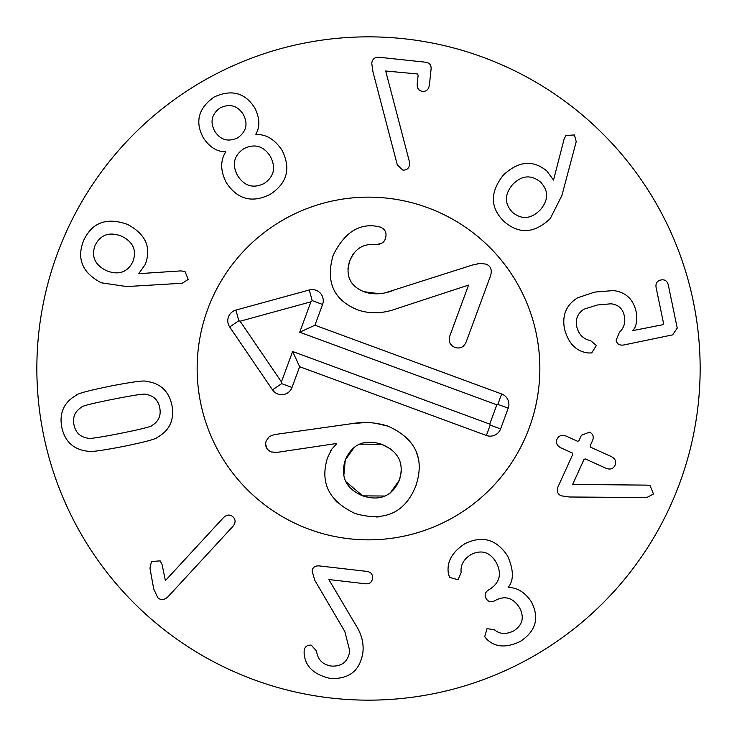 <?xml version="1.0" encoding="UTF-8"?>
<svg xmlns="http://www.w3.org/2000/svg" width="737" height="737" viewBox="0 0 737 737"><rect width="100%" height="100%" fill="white"/><g stroke="black" fill="none" stroke-linecap="round" stroke-linejoin="round"><path stroke-width="1.11" d="M540.405 181.975C531.027 174.466 521.759 175.323 512.602 184.536C504.301 194.577 504.338 203.909 512.703 212.532C522.008 219.912 531.248 218.99 540.424 209.75C548.697 199.736 548.687 190.478 540.405 181.975M561.907 195.48L550.336 218.447C534.712 233.426 519.382 234.532 504.348 221.754C490.096 208.018 489.727 192.495 503.251 175.203C518.424 160.933 532.971 159.551 546.891 171.048L553.533 180.058L564.072 139.21L565.896 135.461L574.464 134.963L576.214 141.679L561.907 195.48M591.682 352.931L588.78 352.995C576.583 351.825 568.494 343.838 564.533 329.043C561.889 315.261 566.265 304.842 577.661 297.776L594.685 292.092L613.442 290.571C625.824 292.128 633.415 299.286 636.197 312.027C637.487 320.669 636.335 326.869 632.733 330.637L662.858 324.713L663.595 323.589L656.077 287.338C655.497 283.321 657.1 280.871 660.905 279.977C664.746 279.286 667.197 280.898 668.266 284.804L677.239 328.085L672.605 334.865L624.064 344.925C619.66 345.699 617.007 344.161 616.104 340.328L619.402 332.323C623.981 327.919 625.63 322.548 624.359 316.21C622.968 308.849 618.527 304.703 611.01 303.791L597.357 304.998L584.109 309.144C577.762 313.161 575.293 318.946 576.721 326.519C578.573 334.395 583.207 339.103 590.641 340.651L596.38 345.496L591.682 352.931M561.152 495.798C557.522 494.076 556.472 491.128 557.983 486.945L572.787 454.278L572.317 453.025L560.885 447.838C556.886 445.682 555.624 442.753 557.098 439.059C558.904 435.521 561.935 434.535 566.2 436.12L577.633 441.306L578.886 440.827L581.41 435.263L589.554 432.112C592.99 433.826 594.004 436.608 592.612 440.45L590.079 446.023L590.595 447.184L611.259 456.544C615.321 458.736 616.583 461.666 615.036 465.323C613.295 468.898 610.264 469.884 605.943 468.271L585.289 458.902L584.026 459.381L572.658 484.449L646.948 485.121L650.135 485.757L653.47 493.983L646.754 497.549L569.406 496.996L561.152 495.798M448.676 574.593L448.584 574.639C446.217 562.681 451.652 552.372 464.89 543.713C482.477 535.173 496.756 539.327 507.719 556.195C513.735 570.069 513.91 580.443 508.235 587.297L508.392 587.573C517.171 587.453 524.808 592.179 531.322 601.742C539.714 617.928 535.956 631.204 520.046 641.577C506.227 648.072 495.181 647.335 486.917 639.366L484.706 636.74L487.028 628.633L494.453 629.767C499.64 634.225 506.006 634.621 513.551 630.955C522.579 625.197 524.569 617.449 519.53 607.693C513.118 597.79 505.103 595.33 495.485 600.333L494.665 600.802C490.989 602.599 488.134 601.825 486.088 598.499C484.292 595.035 485.103 592.189 488.53 589.968L489.451 589.443C499.787 582.866 502.063 573.902 496.287 562.552C490.041 552.096 481.657 549.415 471.118 554.491C463.628 559.171 460.303 565.224 461.141 572.621L458.009 579.733L449.671 577.421L448.676 574.593M314.828 580.369L312.083 571.028C312.571 567.472 314.892 565.758 319.047 565.887L367.044 571.424C371.033 572.133 372.858 574.436 372.517 578.324C371.964 582.184 369.661 584.008 365.616 583.796L328.84 579.54L355.759 625.022C361.498 633.894 363.875 643.023 362.899 652.392C360.098 670.513 349.32 679.21 330.572 678.501C313.759 674.742 304.934 666.257 304.105 653.037L304.169 650.605C304.805 646.671 307.172 644.857 311.281 645.161L316.542 651.075C317.638 659.661 322.613 664.663 331.475 666.073C342.042 666.589 348.14 661.559 349.789 650.983L344.815 631.508L314.828 580.369M165.383 580.618L223.385 517.733C226.766 514.537 229.962 514.233 232.984 516.821C235.803 519.622 235.757 522.837 232.846 526.458L168.045 596.712C164.351 600.139 160.933 600.48 157.792 597.716L153.701 588.927L149.952 568.098L151.472 561.474L160.187 560.894L162.039 564.33L165.383 580.618M113.406 399.168C92.18 403.425 81.558 406.105 81.558 407.202C75.017 411.264 72.484 417.105 73.958 424.733C75.524 432.453 80.103 436.921 87.694 438.147C88.108 439.16 98.951 437.585 120.195 433.42C141.541 429.137 152.2 426.456 152.154 425.36C158.704 421.343 161.237 415.465 159.736 407.727C158.188 400.117 153.618 395.677 146.018 394.424C145.65 393.401 134.779 394.986 113.406 399.168M110.808 386.031C133.001 381.775 144.811 380.218 146.23 381.37C160.298 383.102 168.874 391.08 171.942 405.313C174.558 419.74 169.685 430.417 157.331 437.354C156.456 438.957 144.949 442.025 122.803 446.558C100.72 450.795 88.947 452.343 87.482 451.191C73.414 449.506 64.838 441.491 61.742 427.156C59.153 412.831 64.036 402.181 76.39 395.216C77.302 393.604 88.772 390.536 110.808 386.031M409.357 161.477L409.68 164.369C409.053 168.303 406.796 170.219 402.918 170.118L397.317 164.959L372.977 71.876L371.761 63.364C372.249 59.071 374.764 57.035 379.306 57.274L425.664 62.221C429.56 62.811 431.375 65.086 431.09 69.057L429.385 85.004C428.704 89.49 426.419 91.618 422.559 91.379C418.727 90.798 416.949 88.237 417.225 83.705L418.137 75.1L417.308 73.949L385.691 71.001L409.357 161.477M243.33 114.493C237.6 105.621 229.935 103.392 220.335 107.795C211.731 113.903 209.833 121.66 214.651 131.057C220.345 139.993 228.019 142.259 237.701 137.847C246.351 131.674 248.231 123.89 243.33 114.493M243.919 148.625C233.905 155.47 231.768 164.415 237.507 175.48C244.288 186.102 253.15 188.773 264.076 183.522C274.035 176.714 276.135 167.704 270.387 156.484C263.68 145.99 254.855 143.365 243.919 148.625M255.969 134.475C266.241 134.189 274.956 139.514 282.124 150.44C291.097 168.561 287.154 183.181 270.304 194.301C252.174 203.394 237.507 199.515 226.314 182.675C220.4 171.03 220.179 160.804 225.651 151.997L225.485 151.721C217.019 151.822 209.658 147.225 203.394 137.93C194.752 121.891 198.327 108.256 214.108 97.017C231.63 89.011 245.228 92.733 254.91 108.173C259.829 118.242 260.133 126.921 255.813 134.208L255.969 134.475M121.734 236.255C109.592 231.538 100.739 234.504 95.184 245.154C91.047 256.393 94.815 264.905 106.478 270.691C118.537 275.417 127.317 272.46 132.798 261.81C137.008 250.562 133.323 242.049 121.734 236.255M180.924 270.894L185.015 271.548L188.211 279.434L182.251 283.248L126.681 286.564L101.236 282.787C82.157 272.727 76.344 258.503 83.797 240.115C92.374 222.27 106.985 217.047 127.648 224.463C145.843 234.283 151.675 247.669 145.161 264.629L138.731 273.667L180.924 270.894M700.15 368.5A331.65 331.65 0 0 1 202.675 655.718A331.65 331.65 0 0 1 202.675 81.282A331.65 331.65 0 0 1 700.15 368.5M197.148 368.5A171.352 171.352 0 0 1 454.176 220.105A171.352 171.352 0 0 1 454.176 516.895A171.352 171.352 0 0 1 197.148 368.5M390.195 493.016L399.454 479.962C404.447 463.278 398.542 451.403 381.738 444.319C364.4 438.828 352.249 444.052 345.275 460.008C340.172 476.857 345.994 488.806 362.751 495.872C380.135 501.381 392.37 496.075 399.454 479.962L401.306 471.717M399.095 459.206L398.772 458.543M390.288 448.815L381.738 444.319L359.619 444.125M354.442 447.101L345.275 460.008L343.801 475.872M374.875 423.102L388.095 426.198C415.714 438.681 424.954 458.607 415.806 485.987C405.037 512.749 384.861 521.953 355.289 513.578C328.859 501.224 319.646 482.505 327.643 457.447L331.807 449.146L336.33 444.116L336.063 443.554L277.103 452.371L271.28 451.956C266.297 449.542 264.62 445.83 266.25 440.818L269.309 436.59L274.201 434.618L352.056 423.628L364.769 422.587M274.837 452.592L273.971 452.555M266.416 447.654L265.642 443.527M345.81 481.611L362.751 495.872L384.963 496.029M352.056 423.628C364.318 421.536 376.331 422.393 388.095 426.198M330.434 451.339L331.005 450.362M336.772 501.998L334.662 499.686M404.254 504.624L402.273 506.494M379.518 516.775L376.708 517.042M416 451.044L418.321 458.377M385.893 292.607L472.306 265.062L480.165 263.385L486.024 264.132C490.704 265.956 492.242 269.779 490.621 275.583L466.226 341.821C463.895 347.155 460.118 349.016 454.886 347.403C449.865 345.238 448.188 341.369 449.874 335.796L468.557 285.081L397.132 308.508C383.028 313.75 369.762 314.165 357.334 309.743C333.603 299.959 325.524 281.875 333.087 255.49C344.087 232.929 358.735 223.21 377.031 226.351L378.496 226.609M379.398 226.812L380.375 227.107C385.488 229.308 387.128 233.27 385.285 238.991C383.903 242.731 380.587 244.601 375.345 244.61L375.059 244.592M377.031 226.351L380.375 227.107M381.858 243.136L376.441 244.62M360.292 247.549L358.633 248.562M353.014 254.357L349.651 260.962L347.892 269.042M375.345 244.61C363.249 243.413 354.681 248.857 349.651 260.962C345.266 275.712 349.992 285.947 363.829 291.677L379.131 293.676M348.49 275.887L350.232 280.346M363.829 291.677C372.342 294.763 381.775 294.505 392.121 290.922M477.465 263.782L480.174 263.385M451.413 345.119L449.81 342.76M463.297 346.206L461.399 347.32M309.282 529.295A171.352 171.352 0 0 1 258.862 236.817A171.352 171.352 0 0 1 537.365 339.388A171.352 171.352 0 0 1 309.282 529.295M314.939 325.21L501.667 393.982A11.055 11.055 0 0 1 508.217 408.178L500.58 428.925A11.055 11.055 0 0 1 486.383 435.475L299.655 366.704L292.009 387.45A11.055 11.055 0 0 1 272.497 389.855L229.686 326.961A11.055 11.055 0 0 1 235.904 310.084L309.282 289.982A11.055 11.055 0 0 1 322.576 304.464L314.939 325.21L299.719 332.23L310.922 301.82L240.105 321.212L281.423 381.913L292.626 351.494L489.737 424.088L496.821 404.825L299.719 332.23M501.667 393.982L497.844 404.355L496.821 404.825M322.576 304.464L312.202 300.641L310.922 301.82M229.686 326.961L238.825 320.742L240.105 321.212M272.497 389.855L281.635 383.636L281.423 381.913M299.655 366.704L292.626 351.494M500.58 428.925L490.206 425.102L489.737 424.088M309.282 289.982L312.202 300.641M235.904 310.084L238.825 320.742M292.009 387.45L281.635 383.636M486.383 435.475L490.206 425.102M508.217 408.178L497.844 404.355"/></g></svg>
